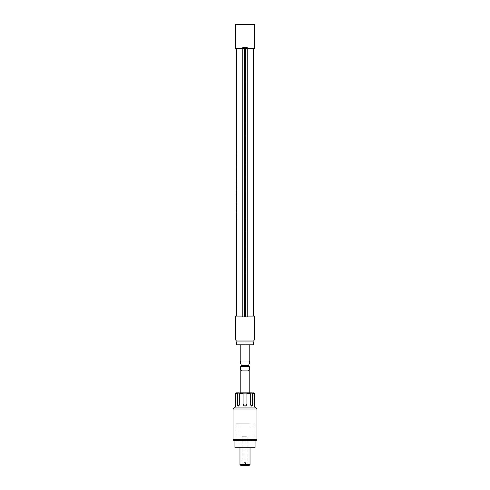 <?xml version="1.0" encoding="UTF-8"?>
<svg xmlns="http://www.w3.org/2000/svg" width="490" height="490" viewBox="0 0 490 490"><rect width="100%" height="100%" fill="white"/><g stroke="black" fill="none" stroke-linecap="round" stroke-linejoin="round"><path stroke-width="0.37" stroke-dasharray="2.45 1.84" d="M236.382 160.873L236.572 162.637L236.535 160.873M240.866 316.075L253.618 316.075L240.866 316.075M240.866 48.449L253.618 48.449L240.866 48.449M236.382 218.007L236.572 219.165L236.572 216.592L236.572 219.165M236.413 213.72L236.413 211.398M236.474 213.72L236.474 211.398M236.382 207.264L236.572 209.934L236.572 206.063M236.382 208.464L236.474 206.063M236.413 203.528L236.413 201.445M236.474 203.528L236.474 201.445M236.382 199.626L236.382 198.756M236.431 194.475L236.425 191.461M236.382 186.935L236.572 189.55L236.572 186.721M236.382 184.35L236.572 183.891M236.382 185.183L236.474 183.891M236.382 185.716L236.572 186.188M236.382 187.725L236.474 186.188M236.382 188.246L236.572 188.662M236.382 189.103L236.474 188.662M236.48 181.331L236.48 180.498M236.48 181.894L236.535 180.498M236.535 176.737L236.572 178.084M236.535 179.444L236.388 178.084M236.468 178.917L236.382 178.458M236.382 177.723L236.468 177.264M236.535 165.632L236.382 166.698L236.474 165.473M236.382 165.632L236.394 166.698M236.474 160.769L236.382 162.061M236.437 157.645L236.431 155.691M236.535 152.353L236.382 153.419L236.474 152.194M236.382 152.353L236.394 153.419M236.572 146.528L236.572 149.315L236.535 146.424M236.572 147.251L236.388 149.223L236.394 146.424M254.579 316.075L235.421 316.075M254.579 340.017L235.421 340.017M248.902 340.017L236.86 340.017L248.902 340.017M248.902 341.934L236.86 341.934L248.902 341.934M245 341.934L253.618 341.934L253.618 344.807L245 344.807L245 341.934L236.382 341.934L236.382 344.807L245 344.807M254.579 48.449L235.421 48.449M254.579 24.5L235.421 24.5M247.395 47.487L242.605 47.487L247.395 47.487L247.395 48.449M245.478 47.487L245.478 48.449M245.478 316.075L245.478 317.03L242.605 317.03L245.478 317.03M247.395 316.075L247.395 317.03M244.522 47.487L244.522 48.449M244.522 316.075L244.522 317.03M245 272.685L245 273.255L245 272.685M245 258.983L245 259.559L245 258.983M245 245.288L245 245.864L245 245.288M245 231.592L245 232.162L245 231.592M245 217.891L245 218.467L245 217.891M245 204.195L245 204.771L245 204.195M245 190.5L245 191.069L245 190.5M245 176.798L245 177.374L245 176.798M245 163.103L245 163.678L245 163.103M245 149.407L245 149.983L245 149.407M245 135.706L245 136.281L245 135.706M245 122.01L245 122.586L245 122.01M245 108.315L245 108.89L245 108.315M245 94.613L245 95.189L245 94.613M245 80.917L245 81.493L245 80.917M242.605 316.075L242.605 317.03M242.605 47.487L242.605 48.449M249.79 344.807L240.21 344.807L249.79 344.807M240.21 362.355L240.688 361.142L249.312 361.142L249.79 362.355M236.419 172.67L236.572 171.047L236.419 172.67M236.541 156.935L236.572 155.269L236.474 156.671M236.419 156.671L236.535 156.218M236.572 195.069L236.572 190.892L236.382 195.069M236.572 194.175L236.572 191.792L236.505 194.175M236.382 194.163L236.572 193.844M236.382 191.798L236.4 193.844M236.535 199.626L236.535 198.756M246.378 436.762L242.127 436.762L246.378 436.762M244.541 436.762L245.956 436.762L244.541 436.762M245.459 462.627L244.045 462.627L245.459 462.627M246.378 465.5L242.127 465.5L246.378 465.5M240.927 465.5L249.073 465.5M239.971 464.545L250.029 464.545M247.413 423.777L239.971 423.777L247.413 423.777M249.361 423.777L235.898 423.777L249.361 423.777M249.361 447.719L235.898 447.719L249.361 447.719M234.943 447.719L255.057 447.719M249.82 440.596L234.943 440.596L249.82 440.596M233.987 440.596L256.013 440.596M233.026 439.64L256.974 439.64M233.026 408.985L256.974 408.985M235.421 407.068L254.579 407.068M238.501 406.075A1.917 1.354 -90 0 0 238.771 406.112A1.917 1.354 -90 0 1 237.411 404.195L237.411 393.103L240.125 393.103L239.72 393.66L243.083 393.66L243.083 393.103L243.083 404.195L243.083 393.103L250.28 393.66L250.28 404.195L251.774 406.112L252.993 404.195L252.993 393.66L254.384 393.66L254.384 404.195L253.814 404.195L253.814 406.112L253.814 393.103L253.814 404.195L254.384 404.195L254.579 406.112L253.814 406.112M253.814 393.103L254.384 393.66M252.993 393.66L252.589 393.103L249.876 393.103L249.876 404.195L249.876 393.103L250.28 393.66M236.382 392.704L253.618 392.704M249.79 392.704L240.21 392.704L249.79 392.704M240.688 366.6L249.306 366.6M236.186 393.103L236.186 404.195L236.186 393.103L235.617 393.66L237.007 393.66L237.411 393.103M238.226 406.112L238.771 406.112A1.917 1.354 -90 0 0 240.125 404.195A1.917 1.354 -90 0 1 238.771 406.112L238.226 406.112L239.72 404.195L239.72 393.66M237.411 404.195L237.007 404.195L237.007 393.66M235.617 404.195L236.186 404.195L236.186 406.112L236.186 404.195L235.617 404.195C235.402 406.669 235.402 406.669 235.617 404.195L235.617 393.66M246.917 404.195L246.917 393.103L246.917 404.195A1.917 1.917 0 0 1 245 406.112A1.917 1.917 0 0 1 243.083 404.195A1.917 1.917 0 0 0 245 406.112A1.917 1.917 0 0 0 246.917 404.195L246.917 393.66M244.394 406.014L245.551 406.032M243.083 404.195L243.083 393.66M252.589 393.103L252.589 404.195A1.917 1.354 90 0 1 251.229 406.112A1.917 1.354 90 0 1 249.876 404.195A1.917 1.354 90 0 0 251.229 406.112A1.917 1.354 90 0 0 251.499 406.075M240.125 404.195L240.125 393.103L240.125 404.195L239.72 404.195L240.125 404.195M250.28 404.195L249.876 404.195L250.28 404.195M252.993 404.195L252.589 404.195M240.688 361.142L249.312 361.142M245.956 436.762L245.956 462.627L245 464.545L244.045 462.627L244.045 436.762M247.873 436.762L247.873 465.5M242.127 436.762L242.127 465.5M250.029 447.719L250.029 423.777M254.102 423.777L254.102 447.719M235.898 423.777L235.898 447.719M248.571 370.906L241.429 370.906M235.421 406.112L236.186 406.112M251.774 406.112L251.229 406.112L251.774 406.112M239.971 447.719L239.971 423.777"/><path stroke-width="0.73" d="M236.382 161.302L236.443 162.637M236.443 160.071L236.535 160.873L236.474 160.071M242.795 316.075L242.795 48.449M236.382 172.67L236.382 171.047L236.419 172.67M236.382 218.007L236.394 218.485M236.474 220.01L236.474 219.202M236.382 219.202L236.382 316.075M236.382 218.963L236.535 213.72M236.474 217.401L236.474 216.592M236.382 211.558L236.462 208.464M236.474 214.596L236.474 213.72M236.474 207.068L236.474 208.783M236.382 203.528L236.382 208.464M236.474 204.397L236.474 203.528M236.382 201.727L236.535 198.756M236.468 199.626L236.474 191.461M236.45 191.792L236.425 191.461M236.462 193.918L236.382 195.063M236.382 190.892L236.382 166.698M236.474 184.767L236.474 186.188M236.474 187.223L236.474 188.662M236.419 165.994L236.474 164.805M236.388 161.682L236.382 165.632M236.382 162.061L236.394 162.637M236.431 155.691L236.382 158.068L236.486 155.691M236.419 152.715L236.474 151.526M236.382 147.533L236.382 153.419M236.382 146.859L236.394 147.251M236.535 148.109L236.407 147.423M235.421 316.075L254.579 316.075L254.579 340.017L235.421 340.017L235.421 316.075M245 341.934L236.382 341.934L236.382 344.807L245 344.807L245 341.934L253.618 341.934L253.618 344.807L245 344.807M247.205 316.075L247.205 48.449M235.421 48.449L254.579 48.449L254.579 24.5L235.421 24.5L235.421 48.449M245.478 48.449L245.478 316.075M244.522 48.449L244.522 316.075M245 273.255L245 272.685L245 273.255M245 80.917L245 81.493L245 80.917M245 94.613L245 95.189L245 94.613M245 108.315L245 108.89L245 108.315M245 122.01L245 122.586L245 122.01M245 135.706L245 136.281L245 135.706M245 149.407L245 149.983L245 149.407M245 163.103L245 163.678L245 163.103M245 176.798L245 177.374L245 176.798M245 190.5L245 191.069L245 190.5M245 204.195L245 204.771L245 204.195M245 217.891L245 218.467L245 217.891M245 231.592L245 232.162L245 231.592M245 245.288L245 245.864L245 245.288M245 258.983L245 259.559L245 258.983M249.79 344.807L249.79 362.355L248.571 365.448L241.429 365.448L240.21 362.355L240.21 344.807M236.529 157.204L236.394 156.212M236.382 157.198L236.529 156.132M236.382 194.175L236.382 191.792L236.505 194.175M239.971 464.545L250.029 464.545L249.073 465.5L240.927 465.5L239.971 464.545L239.971 447.719M255.057 440.596L255.057 447.719L234.943 447.719L234.943 440.596M256.974 439.64L256.013 440.596L233.987 440.596L233.026 439.64L233.026 408.985L256.974 408.985L256.974 439.64L233.026 439.64M256.974 408.985L254.579 407.068L235.421 407.068L233.026 408.985M245.551 406.032L246.917 404.195C245.637 406.669 244.363 406.669 243.083 404.195L243.083 393.66L239.72 393.66L240.125 393.103L237.411 393.103L237.007 393.66L235.617 393.66L236.186 393.103M246.917 404.195L246.917 393.66L250.28 393.66L250.28 404.195L251.774 406.112L252.993 404.195L252.993 393.66L254.384 393.66L254.579 407.068M253.814 393.103L254.384 393.66M251.499 406.075A1.917 1.354 90 0 0 252.589 404.195L252.589 393.103L252.993 393.66M252.589 393.103L249.876 393.103L250.28 393.66M243.083 393.66L243.083 393.103L246.917 393.103L246.917 393.66M253.814 392.894L236.186 392.894M240.21 367.812L240.688 366.6L249.312 366.6L249.79 367.812L248.571 370.906L241.429 370.906L240.21 367.812L240.21 392.704M249.79 367.812L249.79 392.704M237.411 393.103L237.411 404.195L237.007 404.195L238.226 406.112L237.007 404.195L237.007 393.66M235.617 404.195C235.402 406.669 235.402 406.669 235.617 404.195L235.617 393.66M239.72 393.66L239.72 404.195L238.226 406.112M243.083 404.195L244.394 406.014M237.411 404.195A1.917 1.354 -90 0 0 238.501 406.075M252.993 404.195L252.589 404.195M236.382 48.449L236.382 146.59M236.382 185.183L236.382 185.716M236.382 187.725L236.382 188.246M236.382 160.071L236.382 158.062M236.382 155.275L236.382 152.353M253.618 316.075L253.618 48.449M253.14 341.934L253.14 340.017M236.86 341.934L236.86 340.017M248.571 365.448L241.429 365.448M250.029 464.545L250.029 447.719M235.421 406.112L235.421 407.068"/></g></svg>
